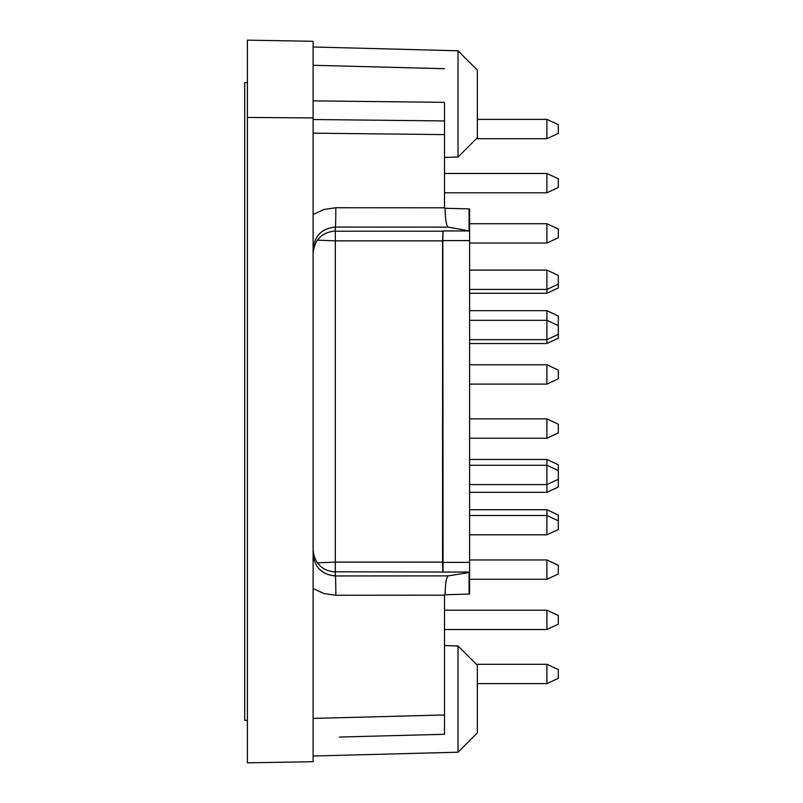 <?xml version="1.0" encoding="UTF-8"?>
<svg xmlns="http://www.w3.org/2000/svg" width="803" height="803" viewBox="0 0 803 803"><rect width="100%" height="100%" fill="white"/><g stroke="black" fill="none" stroke-linecap="round" stroke-linejoin="round"><path stroke-width="1.2" d="M313.1 65.274L444.491 68.707M458.021 50.78L477.343 70.102L477.343 137.735L458.021 157.057L458.021 50.78L313.1 46.986M313.1 100.867L444.491 102.352L444.491 120.942L313.1 119.517M313.1 549.794C314.435 563.274 321.842 570.672 335.313 572.007L335.313 240.87L442.563 240.87L443.065 230.953L442.814 240.609L469.614 240.609L469.614 572.479L448.275 575.871C446.368 577.196 445.304 583.48 445.083 594.722L444.491 594.732L445.083 594.722L444.491 594.732L444.491 734.293L339.378 737.044M335.313 572.007L335.313 575.952A19.322 0.502 90 0 1 335.825 595.264L323.97 593.547L313.1 588.509M448.275 575.871L335.313 575.952C321.842 574.617 314.435 567.219 313.1 553.729M313.1 249.271C314.435 235.781 321.842 228.383 335.313 227.048A19.322 0.502 90 0 0 335.825 207.736L323.97 209.453L313.1 214.491M546.913 492.319L558.306 487.009L558.306 464.786L546.913 459.467L546.913 492.319L469.614 492.319M442.563 240.87L442.563 562.13L335.313 562.13L317.326 562.843M317.326 240.157L335.313 240.87L335.313 227.048L448.275 227.129L469.614 230.953L443.065 230.953M469.614 230.521L469.614 208.921L444.491 208.268L445.083 208.278L444.491 208.268L444.491 120.942M247.394 82.659L244.694 82.659L244.694 720.341L247.394 720.341M442.814 240.609L443.065 572.047L335.313 571.796M313.1 117.921L313.1 761.706L247.394 762.85L247.394 40.15L313.1 41.294L313.1 117.921L247.394 117.449M313.1 253.206C314.435 239.726 321.842 232.328 335.313 230.993M546.913 579.274L546.913 559.952L558.306 565.272L558.306 573.964L546.913 579.274L469.614 579.274L469.614 594.079L445.083 594.722M469.614 572.479L469.614 594.079M442.563 562.13L442.804 571.796M469.614 240.609L469.614 230.953M546.913 293.286L558.306 287.976L558.306 275.419L546.913 270.099L546.913 293.286L469.614 293.286M469.614 343.533L546.913 343.533L558.306 338.214L558.306 325.657L546.913 320.337L546.913 310.681L469.614 310.681M546.913 343.533L546.913 320.337L469.614 320.337M546.913 629.522L558.306 624.202L558.306 615.51L546.913 610.19L546.913 629.522L444.491 629.522M546.913 534.828L558.306 529.518L558.306 515.024L546.913 509.714L546.913 534.828L469.614 534.828M546.913 683.624L558.306 678.314L558.306 669.612L546.913 664.302L546.913 683.624L477.343 683.624M546.913 138.698L558.306 133.388L558.306 124.686L546.913 119.376L546.913 138.698L476.38 138.698M546.913 438.217L558.306 432.897L558.306 424.205L546.913 418.895L546.913 438.217L469.614 438.217M557.272 325.175L558.306 324.693L558.306 315.991L546.913 310.681M546.913 384.105L558.306 378.795L558.306 370.103L546.913 364.783L546.913 384.105L469.614 384.105M546.913 192.81L558.306 187.49L558.306 178.798L546.913 173.478L546.913 192.81L444.491 192.81M546.913 243.048L558.306 237.728L558.306 229.036L546.913 223.726L546.913 243.048L469.614 243.048M445.083 208.278C445.304 219.52 446.368 225.804 448.275 227.129M458.021 645.943L477.343 665.265L477.343 732.898L458.021 752.22L458.021 645.943L444.491 645.592M469.614 572.047L443.065 572.047M469.614 562.391L442.814 562.391M469.072 572.639L469.072 594.09M469.072 208.91L469.072 230.361M444.491 595.194L335.825 595.264M444.491 714.971L313.1 718.414M335.825 207.736L444.491 207.806M444.491 134.603L313.1 133.178M442.804 231.204L335.313 231.204M458.021 157.057L444.491 157.408M558.306 470.578L546.913 465.268L469.614 465.268M558.306 479.281L546.913 484.59L469.614 484.59M469.614 289.421L546.913 289.421L558.306 284.111M469.614 270.099L546.913 270.099M469.614 559.952L546.913 559.952M444.491 610.19L546.913 610.19M469.614 509.714L546.913 509.714M469.614 459.467L546.913 459.467M476.38 664.302L546.913 664.302M469.614 515.506L546.913 515.506L558.306 520.826M469.614 339.669L546.913 339.669L558.306 334.349M477.343 119.376L546.913 119.376M469.614 418.895L546.913 418.895M469.614 364.783L546.913 364.783M444.491 173.478L546.913 173.478M469.614 223.726L546.913 223.726M458.021 752.22L313.1 756.014"/></g></svg>
